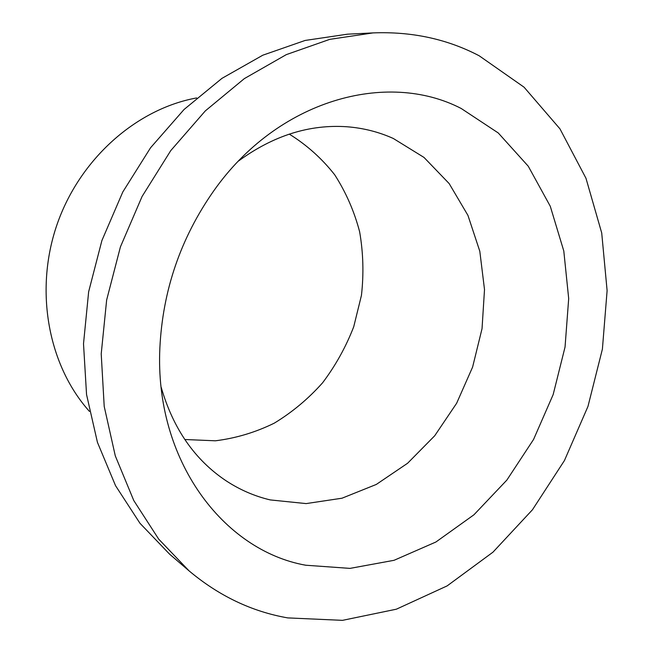 <?xml version="1.0" encoding="UTF-8"?>
<svg xmlns="http://www.w3.org/2000/svg" width="653" height="653" viewBox="0 0 653 653"><rect width="100%" height="100%" fill="white"/><g stroke="black" fill="none" stroke-linecap="round" stroke-linejoin="round"><path stroke-width="0.98" d="M373.059 32.903L347.469 34.185L305.122 40.453L262.816 55.195L221.971 78.352L184.064 109.484L150.565 147.758L122.797 191.974L101.884 240.582L88.645 291.809L83.511 343.764L86.547 394.543L97.444 442.367L115.548 485.685L139.954 523.257L169.584 554.152L189.035 570.836C218.951 595.944 251.846 611.624 287.736 617.901L342.49 620.35L396.371 609.192L447.134 585.896L492.982 552.152L532.456 509.764L564.429 460.561L587.986 406.386L602.401 349.102L607.11 290.626L601.715 232.966L585.978 178.277L559.964 128.861L524.057 87.184L479.147 55.758C447.125 39.009 411.765 31.393 373.059 32.903L329.716 39.368L286.316 54.623L244.344 78.613L205.32 110.896L170.76 150.606L142.076 196.48L120.413 246.916L106.643 300.054L101.215 353.885L104.211 406.444L115.287 455.859L133.775 500.533L158.728 539.174L189.035 570.836M196.667 97.934C136.477 108.871 79.47 158.965 56.819 225.163C34.176 291.36 48.551 365.876 89.437 411.382M161.169 387.213C173.135 428.67 194.757 459.851 226.036 480.755C239.888 489.84 254.629 496.231 270.269 499.92L306.126 503.594L342.017 498.206L376.316 484.436L407.611 463.246L434.718 435.755L456.643 403.252L472.609 367.076L482.036 328.679L484.51 289.557L479.808 251.258L467.94 215.384L449.158 183.566L423.993 157.422L393.318 138.485C378.846 131.963 363.452 128.061 347.127 126.772C309.604 124.143 273.411 135.546 238.557 160.989M184.791 439.51L215.392 440.799C235.839 438.253 255.454 432.384 274.236 423.177C292.209 412.272 308.322 398.82 322.574 382.821C335.528 365.647 345.919 346.955 353.73 326.737L361.444 295.385C363.876 273.917 363.272 252.703 359.623 231.725C354.236 211.246 345.927 192.26 334.695 174.784C321.905 158.508 306.763 144.958 289.263 134.11M305.677 565.22L349.992 568.388L394.045 560.307L435.902 542.006L473.956 514.776L506.867 480.077L533.558 439.469L553.173 394.559L565.049 347.021L568.69 298.568L563.8 251.013L550.267 206.242L528.261 166.221L498.272 132.975L461.198 108.48C387.025 70.059 277.811 99.542 213.531 191.166C180.571 238.296 162.679 290.577 159.863 348.025C154.541 460.153 223.228 550.487 305.677 565.22"/></g></svg>
